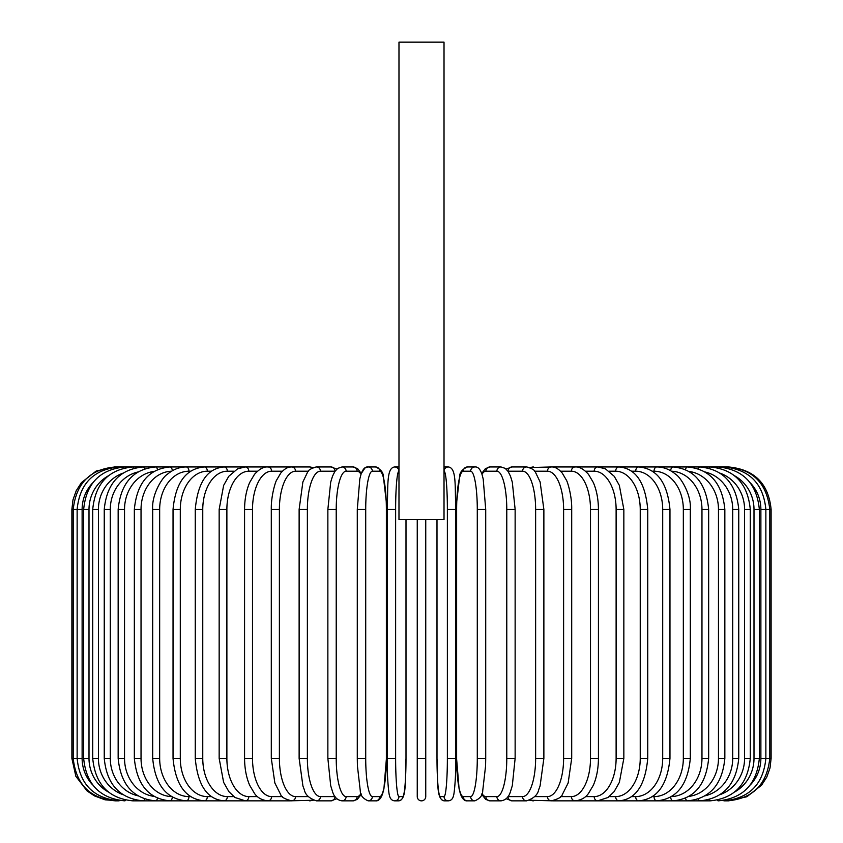 <?xml version="1.0" encoding="UTF-8"?>
<svg xmlns="http://www.w3.org/2000/svg" width="843" height="843" viewBox="0 0 843 843"><rect width="100%" height="100%" fill="white"/><g stroke="black" fill="none" stroke-linecap="round" stroke-linejoin="round"><path stroke-width="1.26" d="M425.747 796.603L425.747 758.373L425.747 796.603A4.247 4.247 0 0 1 421.5 800.85A4.247 4.247 0 0 1 417.253 796.603L417.253 519.625M444.019 42.15L398.981 42.15L398.981 519.625L444.019 519.625L444.019 42.15M425.747 519.625L425.747 758.373L417.253 758.373M71.887 509.435L72.983 499.846L76.218 490.742L81.423 482.618L96.134 471.068L114.363 466.959L119.032 466.959C93.615 469.435 79.653 483.597 77.135 509.435L77.135 758.373C79.653 784.211 93.615 798.363 119.032 800.85L105.101 799.828L94.49 795.908L87.029 790.892L75.859 776.308L71.887 758.373L71.887 509.435L82.119 509.435L82.119 758.373L71.887 758.373M727.372 467.096L728.637 466.959C754.432 469.467 768.595 483.629 771.113 509.435L760.881 509.435A38.23 37.65 -90 0 0 750.27 482.839M771.113 509.435L771.113 758.373L760.881 758.373L760.881 509.435M723.663 800.471A4.247 0.738 90 0 0 723.968 800.85L728.637 800.85L746.866 796.74L761.577 785.191L766.782 777.056L770.017 767.962L771.113 758.373M727.372 800.713L727.467 800.85C752.799 798.711 766.909 784.548 769.796 758.373L769.796 509.435C766.824 483.165 752.704 469.003 727.467 466.959L553.83 466.959A4.247 3.678 -90 0 0 552.945 467.075M750.27 784.97A38.23 37.65 -90 0 0 760.881 758.373M723.663 467.338A4.247 0.738 -90 0 1 723.968 466.959C749.385 469.435 763.347 483.597 765.865 509.435L765.865 758.373C763.347 784.211 749.385 798.363 723.968 800.85L727.467 800.85M759.343 758.373L754 758.373L754 509.435L759.343 509.435L759.343 758.373C756.824 784.253 743.105 798.416 718.173 800.85A4.247 1.096 90 0 1 717.551 800.112M734.717 791.956A38.23 36.934 -90 0 0 754 758.373M754 509.435A38.23 36.934 -90 0 0 734.717 475.852M717.551 467.686A4.247 1.096 -90 0 1 718.173 466.959C743.105 469.393 756.824 483.555 759.343 509.435M750.281 758.373L744.58 758.373L744.58 509.435L750.281 509.435L750.281 758.373C747.762 784.327 734.369 798.479 710.112 800.85A4.247 1.454 90 0 1 709.089 799.638M720.228 794.57A38.23 35.922 -90 0 0 744.58 758.373M744.58 509.435A38.23 35.922 -90 0 0 720.228 473.239M709.089 468.171A4.247 1.454 -90 0 1 710.112 466.959C734.369 469.319 747.762 483.482 750.281 509.435M738.753 758.373L732.715 758.373L732.715 509.435L738.753 509.435L738.753 758.373C736.234 784.411 723.262 798.574 699.859 800.85L710.112 800.85M705.191 795.781A38.23 34.647 -90 0 0 732.715 758.373M698.373 799.006A4.247 1.791 90 0 0 699.859 800.85L687.488 800.85A4.247 2.129 90 0 1 685.517 798.184M732.715 509.435A38.23 34.647 -90 0 0 705.191 472.017M698.373 468.792A4.247 1.791 -90 0 1 699.859 466.959C723.262 469.235 736.234 483.387 738.753 509.435M724.843 758.373L718.468 758.373L718.468 509.435L724.843 509.435L724.843 758.373C722.314 784.538 709.859 798.69 687.488 800.85L673.093 800.85A4.247 2.434 90 0 1 670.67 797.056M689.016 796.372A38.23 33.109 -90 0 0 718.468 758.373M718.468 509.435A38.23 33.109 -90 0 0 689.016 471.437M685.517 469.625A4.247 2.129 -90 0 1 687.488 466.959C709.859 469.108 722.314 483.271 724.843 509.435M708.657 758.373L701.966 758.373L701.966 509.435L708.657 509.435L708.657 758.373C706.128 784.685 694.274 798.837 673.093 800.85L656.781 800.85A4.247 2.729 90 0 1 654.052 796.603A38.23 29.284 -90 0 0 683.336 758.373L683.336 509.435L690.312 509.435L690.312 758.373L683.336 758.373M671.46 796.593A38.23 31.317 -90 0 0 701.966 758.373M701.966 509.435A38.23 31.317 -90 0 0 671.46 471.216M670.67 470.742A4.247 2.434 -90 0 1 673.093 466.959C694.274 468.961 706.128 483.123 708.657 509.435M652.387 796.603L654.052 796.603M683.336 509.435A38.23 29.284 -90 0 0 654.052 471.205L652.387 471.205M654.052 471.205A4.247 2.729 -90 0 1 656.781 466.959C663.62 466.959 669.985 469.467 675.854 474.451C680.385 476.98 691.523 494.462 690.312 509.435M669.964 758.373L662.703 758.373L662.703 509.435L669.964 509.435L669.964 758.373C667.466 785.086 657.034 799.248 638.678 800.85L656.781 800.85C676.623 799.027 687.804 784.865 690.312 758.373M631.607 796.603L635.675 796.603A38.23 27.039 -90 0 0 662.703 758.373M635.675 796.603A4.247 3.003 90 0 0 638.678 800.85L618.92 800.85A4.247 3.256 90 0 1 615.664 796.603A38.23 24.573 -90 0 0 640.237 758.373L640.237 509.435L647.74 509.435L647.74 758.373L640.237 758.373M662.703 509.435A38.23 27.039 -90 0 0 635.675 471.205L631.607 471.205M635.675 471.205A4.247 3.003 -90 0 1 638.678 466.959C657.034 468.56 667.466 482.712 669.964 509.435M609.257 796.603L615.664 796.603M640.237 509.435A38.23 24.573 -90 0 0 615.664 471.205L609.257 471.205M615.664 471.205A4.247 3.256 -90 0 1 618.92 466.959C635.675 468.276 645.285 482.438 647.74 509.435M623.841 758.373L616.117 758.373L616.117 509.435L623.841 509.435L623.841 758.373L619.373 782.367L614.125 791.63L608.066 797.478L597.666 800.85L618.92 800.85C635.675 799.522 645.285 785.36 647.74 758.373M585.516 796.603L594.189 796.603A38.23 21.929 -90 0 0 616.117 758.373M594.189 796.603A4.247 3.477 90 0 0 597.666 800.85L575.063 800.85A4.247 3.678 90 0 1 571.385 796.603A38.23 19.115 -90 0 0 590.5 758.373L590.5 509.435L598.435 509.435L598.435 758.373L590.5 758.373M616.117 509.435A38.23 21.929 -90 0 0 594.189 471.205L585.516 471.205M594.189 471.205A4.247 3.477 -90 0 1 597.666 466.959L605.295 468.729L614.241 476.316L619.352 485.389L623.841 509.435M560.584 796.603L571.385 796.603M590.5 509.435A38.23 19.115 -90 0 0 571.385 471.205L560.584 471.205M552.945 800.724A4.247 3.678 90 0 0 553.83 800.85L575.063 800.85C580.975 800.228 585.421 797.794 588.425 793.558L593.335 785.265C596.665 777.531 598.361 768.563 598.435 758.373M571.385 471.205A4.247 3.678 -90 0 1 575.063 466.959C579.162 466.527 583.641 468.993 588.53 474.377L593.324 482.512C596.665 490.257 598.361 499.225 598.435 509.435M571.702 758.373L563.609 758.373L563.609 509.435L571.702 509.435L571.702 758.373L568.14 783.021L562.249 794.717C561.712 797.078 558.055 799.122 551.301 800.85A4.247 3.846 90 0 1 547.455 796.603A38.23 16.154 -90 0 0 563.609 758.373M534.652 796.603L547.455 796.603M563.609 509.435A38.23 16.154 -90 0 0 547.455 471.205L534.652 471.205M530.795 799.786A4.247 3.846 90 0 0 533.345 800.85L529.741 800.249L553.83 800.85M530.795 468.023A4.247 3.846 -90 0 1 533.345 466.959L529.741 467.549L551.301 466.959C554.873 466.716 558.519 468.761 562.249 473.081L566.296 479.962C567.328 481.09 572.049 495.737 571.702 509.435M547.455 471.205A4.247 3.846 -90 0 1 551.301 466.959M543.872 758.373L535.632 758.373L535.632 509.435L543.872 509.435L543.872 758.373L540.078 785.982L538.666 789.786C537.771 794.728 533.724 798.416 526.548 800.85A4.247 3.994 90 0 1 522.555 796.603A38.23 13.077 -90 0 0 535.632 758.373M507.95 796.603A38.23 13.077 -90 0 0 508.023 796.603L522.555 796.603M535.632 509.435A38.23 13.077 -90 0 0 522.555 471.205L508.023 471.205A38.23 13.077 -90 0 0 507.95 471.205M508.023 796.603A4.247 3.994 90 0 0 512.017 800.85L506.116 798.721L512.017 800.85L526.548 800.85M508.023 471.205A4.247 3.994 -90 0 1 512.017 466.959L506.116 469.077M522.555 471.205A4.247 3.994 -90 0 1 526.548 466.959L529.741 467.549M515.136 758.373L506.78 758.373L506.78 509.435L515.136 509.435L515.136 758.373L512.302 785.687L510.479 791.609C508.845 797.088 505.684 800.165 500.995 800.85A4.247 4.099 90 0 1 496.885 796.603A38.23 9.895 -90 0 0 506.78 758.373M481.975 793.484A38.23 9.895 -90 0 0 485.895 796.603L496.885 796.603M506.78 509.435A38.23 9.895 -90 0 0 496.885 471.205L485.895 471.205A38.23 9.895 -90 0 0 481.975 474.324M485.895 796.603A4.247 4.099 90 0 0 489.994 800.85L500.995 800.85M485.895 471.205A4.247 4.099 -90 0 1 489.994 466.959L485.442 468.603L481.69 473.492M496.885 471.205A4.247 4.099 -90 0 1 500.995 466.959L489.994 466.959M485.652 758.373L477.286 758.373L477.286 509.435L485.716 509.435L485.716 758.373L485.589 765.865L482.702 790.966C482.702 795.255 480.078 798.553 474.83 800.85A4.247 4.183 90 0 1 470.647 796.603A38.23 6.639 -90 0 0 477.286 758.373M477.286 509.435A38.23 6.639 -90 0 0 470.647 471.205L463.271 471.205A38.23 6.639 -90 0 0 456.632 509.435L456.632 758.373A38.23 6.639 -90 0 0 463.271 796.603L470.647 796.603M463.271 796.603A4.247 4.183 90 0 0 467.454 800.85L474.83 800.85L467.454 800.85C464.409 801.208 461.996 798.679 460.236 793.242L459.087 788.806L456.569 758.373L456.569 509.435L456.695 501.943L459.593 476.832C459.583 472.544 462.206 469.256 467.454 466.959A4.247 4.183 -90 0 0 463.271 471.205M470.647 471.205A4.247 4.183 -90 0 1 474.83 466.959L467.454 466.959M448.265 800.85L444.567 800.85C435.957 800.06 438.128 781.24 436.99 758.373L436.99 519.625L437.001 758.373A38.23 3.33 -90 0 0 440.331 796.603A4.247 4.236 90 0 0 444.567 800.85L448.265 800.85C451.258 800.597 453.039 798.658 453.597 795.033C453.913 795.908 455.968 779.49 455.852 758.373L447.37 758.373L447.37 509.435L455.852 509.435L455.831 758.373C455.968 779.49 453.913 795.908 453.597 795.033C453.039 798.658 451.258 800.597 448.265 800.85A4.247 4.236 90 0 1 444.04 796.603A38.23 3.33 -90 0 0 447.37 758.373M447.37 509.435A38.23 3.33 -90 0 0 444.04 471.205A4.247 4.236 -90 0 1 448.265 466.959C456.874 467.739 454.714 486.569 455.852 509.435L455.852 758.373M440.331 796.603L444.04 796.603M444.019 466.99A4.247 4.236 -90 0 1 444.567 466.959L448.265 466.959M395.63 758.373L387.148 758.373L387.148 509.435L395.63 509.435L395.63 758.373A38.23 3.33 90 0 0 398.96 796.603L402.669 796.603A38.23 3.33 90 0 0 405.999 758.373L405.999 519.625L405.999 758.373C404.872 781.24 407.043 800.06 398.433 800.85A4.247 4.236 -90 0 0 402.669 796.603M394.735 800.85L398.433 800.85L394.735 800.85C391.742 800.597 389.961 798.658 389.403 795.033C389.087 795.908 387.032 779.49 387.148 758.373C387.032 779.49 389.087 795.908 389.403 795.033C389.961 798.658 391.742 800.597 394.735 800.85A4.247 4.236 -90 0 0 398.96 796.603M398.981 471.205L398.96 471.205A38.23 3.33 90 0 0 395.63 509.435M398.96 471.205A4.247 4.236 90 0 0 394.735 466.959L398.433 466.959A4.247 4.236 90 0 1 398.981 466.99L398.433 466.959L398.981 466.99M365.714 758.373L357.284 758.373L357.411 765.865L360.298 790.966C360.298 795.255 362.922 798.553 368.17 800.85A4.247 4.183 -90 0 0 372.353 796.603L379.729 796.603A38.23 6.639 90 0 0 386.368 758.373L386.368 509.435A38.23 6.639 90 0 0 379.729 471.205L372.353 471.205A38.23 6.639 90 0 0 365.714 509.435L365.714 758.373A38.23 6.639 90 0 0 372.353 796.603M357.348 509.435L365.714 509.435M372.353 471.205A4.247 4.183 90 0 0 368.17 466.959L375.546 466.959C380.794 469.256 383.417 472.544 383.407 476.832L386.305 501.943L386.431 509.435L386.431 758.373L383.913 788.806L382.764 793.242C381.004 798.679 378.591 801.208 375.546 800.85L368.17 800.85L375.546 800.85A4.247 4.183 -90 0 0 379.729 796.603M375.546 466.959A4.247 4.183 90 0 1 379.729 471.205M361.025 474.324A38.23 9.895 90 0 0 357.105 471.205L346.115 471.205A38.23 9.895 90 0 0 336.22 509.435L336.22 758.373L327.864 758.373L330.698 785.687L332.521 791.609C334.155 797.088 337.316 800.165 342.005 800.85A4.247 4.099 -90 0 0 346.115 796.603L357.105 796.603A38.23 9.895 90 0 0 361.025 793.484M336.22 758.373A38.23 9.895 90 0 0 346.115 796.603M327.864 758.373L327.864 509.435L336.22 509.435M342.005 800.85L353.006 800.85A4.247 4.099 -90 0 0 357.105 796.603M357.284 758.373L357.284 509.435L359.803 479.003L360.941 474.567C362.711 469.129 365.114 466.59 368.17 466.959L364.945 467.991L361.31 473.492L357.558 468.603L353.006 466.959A4.247 4.099 90 0 1 357.105 471.205M353.006 466.959L342.005 466.959A4.247 4.099 90 0 1 346.115 471.205M335.05 471.205A38.23 13.077 90 0 0 334.977 471.205L320.445 471.205A38.23 13.077 90 0 0 307.368 509.435L307.368 758.373L299.128 758.373L302.922 785.982L304.334 789.786C305.229 794.728 309.276 798.416 316.452 800.85A4.247 3.994 -90 0 0 320.445 796.603L334.977 796.603A38.23 13.077 90 0 0 335.05 796.603M307.368 758.373A38.23 13.077 90 0 0 320.445 796.603M299.128 758.373L299.128 509.435L307.368 509.435M316.452 800.85L330.983 800.85L336.884 798.721L330.983 800.85A4.247 3.994 -90 0 0 334.977 796.603M336.884 469.077L330.983 466.959A4.247 3.994 90 0 1 334.977 471.205M313.259 467.549L309.655 466.959L313.259 467.549L316.452 466.959A4.247 3.994 90 0 1 320.445 471.205M308.348 471.205L295.545 471.205A38.23 16.154 90 0 0 279.391 509.435L279.391 758.373L271.298 758.373L274.86 783.021L280.751 794.717C281.288 797.078 284.945 799.122 291.699 800.85A4.247 3.846 -90 0 0 295.545 796.603L308.348 796.603M279.391 758.373A38.23 16.154 90 0 0 295.545 796.603M271.298 758.373L271.298 509.435L279.391 509.435M290.055 800.724A4.247 3.678 -90 0 1 289.17 800.85L313.259 800.249L309.655 800.85A4.247 3.846 -90 0 0 312.205 799.786M295.545 471.205A4.247 3.846 90 0 0 291.699 466.959L309.655 466.959A4.247 3.846 90 0 1 312.205 468.023M282.416 471.205L271.615 471.205A38.23 19.115 90 0 0 252.5 509.435L252.5 758.373L244.565 758.373C244.639 768.563 246.335 777.531 249.665 785.265L254.575 793.558C257.579 797.794 262.025 800.228 267.937 800.85A4.247 3.678 -90 0 0 271.615 796.603L282.416 796.603M252.5 758.373A38.23 19.115 90 0 0 271.615 796.603M244.565 758.373L244.565 509.435L252.5 509.435M271.298 509.435C270.951 495.737 275.672 481.09 276.704 479.962L280.751 473.081C284.481 468.761 288.127 466.716 291.699 466.959L289.17 466.959A4.247 3.678 90 0 1 290.055 467.075M119.337 467.338A4.247 0.738 90 0 0 119.032 466.959L267.937 466.959A4.247 3.678 90 0 1 271.615 471.205M257.484 471.205L248.811 471.205A38.23 21.929 90 0 0 226.883 509.435L226.883 758.373L219.159 758.373L223.627 782.367L228.874 791.63L234.934 797.478L245.334 800.85A4.247 3.477 -90 0 0 248.811 796.603L257.484 796.603M226.883 758.373A38.23 21.929 90 0 0 248.811 796.603M219.159 758.373L219.159 509.435L226.883 509.435M219.159 509.435L223.648 485.389L228.759 476.316L237.705 468.729L245.334 466.959A4.247 3.477 90 0 1 248.811 471.205M233.743 471.205L227.336 471.205A38.23 24.573 90 0 0 202.763 509.435L202.763 758.373L195.26 758.373C197.715 785.36 207.325 799.522 224.08 800.85A4.247 3.256 -90 0 0 227.336 796.603L233.743 796.603M202.763 758.373A38.23 24.573 90 0 0 227.336 796.603M195.26 758.373L195.26 509.435L202.763 509.435M195.26 509.435C197.715 482.438 207.325 468.276 224.08 466.959A4.247 3.256 90 0 1 227.336 471.205M211.393 471.205L207.325 471.205A38.23 27.039 90 0 0 180.297 509.435L180.297 758.373L173.036 758.373C175.534 785.086 185.966 799.248 204.322 800.85A4.247 3.003 -90 0 0 207.325 796.603L211.393 796.603M180.297 758.373A38.23 27.039 90 0 0 207.325 796.603M173.036 758.373L173.036 509.435L180.297 509.435M173.036 509.435C175.534 482.712 185.966 468.56 204.322 466.959A4.247 3.003 90 0 1 207.325 471.205M190.613 471.205L188.948 471.205A38.23 29.284 90 0 0 159.664 509.435L159.664 758.373L152.688 758.373C155.196 784.865 166.377 799.027 186.219 800.85A4.247 2.729 -90 0 0 188.948 796.603L190.613 796.603M159.664 758.373A38.23 29.284 90 0 0 188.948 796.603M152.688 758.373L152.688 509.435L159.664 509.435M152.688 509.435C151.477 494.462 162.615 476.98 167.146 474.451C173.015 469.467 179.38 466.959 186.219 466.959A4.247 2.729 90 0 1 188.948 471.205M171.54 471.216A38.23 31.317 90 0 0 141.034 509.435L141.034 758.373L134.343 758.373C136.872 784.685 148.726 798.837 169.907 800.85A4.247 2.434 -90 0 0 172.33 797.056M141.034 758.373A38.23 31.317 90 0 0 171.54 796.593M134.343 758.373L134.343 509.435L141.034 509.435M134.343 509.435C136.872 483.123 148.726 468.961 169.907 466.959A4.247 2.434 90 0 1 172.33 470.742M153.984 471.437A38.23 33.109 90 0 0 124.532 509.435L124.532 758.373L118.157 758.373C120.686 784.538 133.141 798.69 155.512 800.85A4.247 2.129 -90 0 0 157.483 798.184M124.532 758.373A38.23 33.109 90 0 0 153.984 796.372M118.157 758.373L118.157 509.435L124.532 509.435M118.157 509.435C120.686 483.271 133.141 469.108 155.512 466.959A4.247 2.129 90 0 1 157.483 469.625M137.809 472.017A38.23 34.647 90 0 0 110.285 509.435L110.285 758.373L104.247 758.373C106.766 784.411 119.738 798.574 143.141 800.85A4.247 1.791 -90 0 0 144.627 799.006M110.285 758.373A38.23 34.647 90 0 0 137.809 795.781M104.247 758.373L104.247 509.435L110.285 509.435M104.247 509.435C106.766 483.387 119.738 469.235 143.141 466.959A4.247 1.791 90 0 1 144.627 468.792M122.772 473.239A38.23 35.922 90 0 0 98.42 509.435L98.42 758.373L92.719 758.373C95.238 784.327 108.631 798.479 132.888 800.85A4.247 1.454 -90 0 0 133.911 799.638M98.42 758.373A38.23 35.922 90 0 0 122.772 794.57M92.719 758.373L92.719 509.435L98.42 509.435M92.719 509.435C95.238 483.482 108.631 469.319 132.888 466.959A4.247 1.454 90 0 1 133.911 468.171M108.283 475.852A38.23 36.934 90 0 0 89 509.435L89 758.373L83.657 758.373C86.176 784.253 99.895 798.416 124.827 800.85A4.247 1.096 -90 0 0 125.449 800.112M89 758.373A38.23 36.934 90 0 0 108.283 791.956M83.657 758.373L83.657 509.435L89 509.435M83.657 509.435C86.176 483.555 99.895 469.393 124.827 466.959A4.247 1.096 90 0 1 125.449 467.686M115.628 467.096L115.533 466.959C90.296 469.003 76.176 483.165 73.204 509.435L73.204 758.373C76.091 784.548 90.201 798.711 115.533 800.85L119.032 800.85A4.247 0.738 -90 0 0 119.337 800.471M82.119 758.373A38.23 37.65 90 0 0 92.73 784.97M92.73 482.839A38.23 37.65 90 0 0 82.119 509.435M290.508 467.022L289.181 466.959M543.872 509.435L540.121 481.954L535.41 472.154C534.747 470.067 531.796 468.329 526.548 466.959L512.017 466.959M489.994 800.85L485.726 799.417L481.69 794.306M500.995 466.959L505.263 468.381L508.139 471.49L510.5 476.232L512.312 482.185L515.136 509.435M474.83 466.959C477.886 466.59 480.289 469.129 482.059 474.567L483.197 479.003L485.716 509.435M387.148 758.373L387.148 509.435C388.286 486.569 386.126 467.739 394.735 466.959M353.006 800.85L357.274 799.417L361.31 794.306M342.005 466.959L337.737 468.381L334.861 471.49L332.5 476.232L330.688 482.185L327.864 509.435M299.128 509.435L302.879 481.954L307.59 472.154C308.253 470.067 311.204 468.329 316.452 466.959L330.983 466.959M289.17 800.85L132.888 800.85M244.565 509.435C244.639 499.225 246.335 490.257 249.676 482.512L254.47 474.377C259.359 468.993 263.838 466.527 267.937 466.959L289.17 466.959"/></g></svg>
